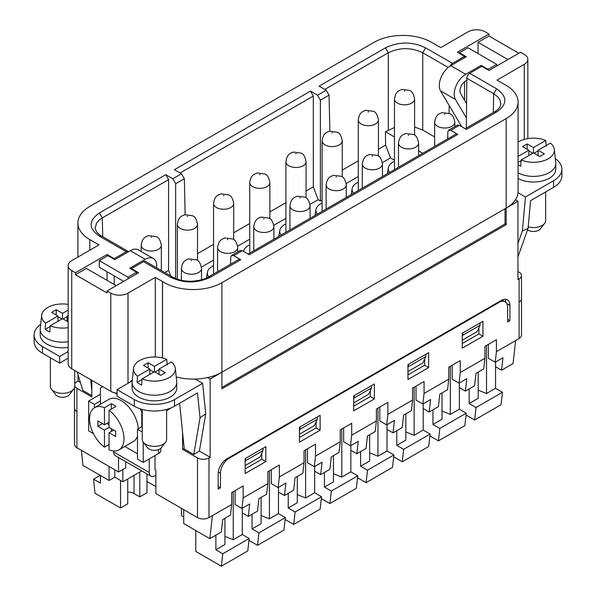 <?xml version="1.0" encoding="UTF-8"?>
<svg xmlns="http://www.w3.org/2000/svg" width="596" height="596" viewBox="0 0 596 596"><rect width="100%" height="100%" fill="white"/><g stroke="black" fill="none" stroke-linecap="round" stroke-linejoin="round"><path stroke-width="0.89" d="M141.706 470.907L122.836 481.799L114.797 477.158L109.053 480.473L82.948 465.402L81.473 450.621M452.2 365.251L452.2 379.183L459.039 383.131L460.239 372.552L484.935 358.293L484.935 346.358L496.423 339.72L496.423 351.662L495.224 362.241L488.377 358.293L488.377 344.369M519.101 338.565L520.867 337.045L521.485 335.25L521.485 298.775A8.12 4.686 180 0 1 519.101 302.09L519.101 338.565L515.659 340.554L513.052 363.582L501.564 370.213L495.559 366.749M218.173 486.44L220.468 487.766L218.173 489.092L218.173 473.842A12.181 7.033 -60 0 1 226.785 458.92L501.303 300.429A12.181 7.033 -60 0 1 507.39 299.833A12.181 7.033 -60 0 1 509.915 305.405L509.915 320.655L507.621 321.982L507.621 307.394A12.181 7.033 -60 0 0 505.095 301.822L502.026 300.049M220.468 487.766L220.468 473.179A12.181 7.033 -60 0 1 229.088 458.257L499.001 302.425A12.181 7.033 -60 0 1 505.095 301.822M505.043 299.259A12.181 7.033 -60 0 1 505.877 302.403M507.621 319.329L509.915 320.655M77.92 257.062L77.92 223.008A40.61 23.445 0 0 1 89.817 206.432L374.094 42.301A40.61 23.445 0 0 1 431.526 42.301L440.712 47.613L467.994 31.864A12.181 7.033 180 0 1 485.218 31.864L488.951 34.017L488.951 36.006L518.818 53.245M466.288 128.133L466.847 78.232A4.06 2.347 120 0 1 469.715 73.301L481.777 66.342L488.951 70.484L520.539 52.254L524.271 54.407A12.181 7.033 0 0 1 527.84 59.377A12.181 7.033 0 0 1 524.271 64.353L496.997 80.102L506.183 85.407A40.61 23.445 0 0 1 518.08 101.983A40.61 23.445 0 0 1 506.183 118.567L221.906 282.69A40.61 23.445 0 0 1 162.537 281.491L162.537 357.935M392.496 467.391L366.078 482.648L367.494 470.199L393.911 454.942L392.496 467.391M154.997 455.605L154.997 469.864L155.861 470.363L155.861 493.57L197.5 517.611C201.329 519.429 205.158 519.429 208.987 517.611L208.987 457.929L210.135 457.266L210.135 379.011L506.183 208.086A40.61 23.445 0 0 0 515.428 199.831A40.61 23.445 0 0 0 518.028 192.687A40.61 23.445 0 0 0 518.08 191.51L518.08 101.983M480.056 322.98L480.056 325.297L462.824 335.25L462.824 332.926M176.222 376.94A40.61 23.445 0 0 0 195.22 379.056A40.61 23.445 0 0 0 207.609 377.559A40.61 23.445 0 0 0 221.906 372.217L221.906 282.69M358.278 182.16A16.241 9.38 0 0 0 356.862 182.89A16.241 9.38 0 0 0 352.184 188.604A16.241 9.38 0 0 0 353.465 193.275M378.423 156.04L378.423 119.893A10.072 5.811 -0 0 1 372.202 125.264A10.072 5.811 -0 0 1 361.228 124.005A10.072 5.811 -0 0 1 358.278 119.893L358.278 189.521A10.072 5.811 -0 0 0 358.405 190.422M462.824 335.25L462.25 336.509M555.316 158.64A28.429 16.412 180 0 1 561.886 169.13A28.429 16.412 180 0 1 553.565 180.737L525.448 196.971L518.028 192.687M561.886 169.13L561.886 175.76A28.429 16.412 180 0 1 553.565 187.368L530.589 200.629L528.071 228.447L517.954 256.742M354.285 395.595L354.285 397.912L371.509 387.966L371.509 385.642M371.509 387.966L368.641 394.269L353.704 402.889M248.152 254.075L455.769 134.212L457.81 134.405L450.74 130.323L459.36 125.354L457.341 125.145L448.699 130.129L450.74 130.323M469.141 388.935L469.141 403.552L476.033 407.53L502.45 392.28L495.559 388.301L495.559 362.048M478.193 372.075L478.193 398.322L469.141 403.552M486.507 345.449L486.507 393.524L495.559 388.301M394.463 127.499L385.433 131.738L394.463 136.953M418.623 150.907L422.735 153.276M385.433 131.738L385.582 145.089L390.551 157.91L394.463 160.168M137.065 382.408L137.52 376.173A20.912 12.076 180 0 1 133.549 368.321A20.912 12.076 180 0 1 145.521 358.136A20.912 12.076 180 0 1 166.738 359.306L154.424 366.413L154.424 371.718L142.116 378.825L141.654 385.061A21.553 12.441 180 0 1 139.188 383.831A21.553 12.441 180 0 1 137.065 382.408L142.064 379.518M100.441 404.259L100.441 387.966L102.743 386.64M322.101 203.05A16.241 9.38 0 0 0 320.685 203.78A16.241 9.38 0 0 0 316.007 209.487A16.241 9.38 0 0 0 317.281 214.165M342.238 176.93L342.238 140.783A10.072 5.811 -0 0 1 336.025 146.154A10.072 5.811 -0 0 1 325.051 144.895A10.072 5.811 -0 0 1 322.101 140.783L322.101 210.41A10.072 5.811 -0 0 0 322.22 211.312M208.987 517.611L212.429 515.622L209.822 538.65L183.717 523.579L183.717 509.655M249.739 244.829A16.241 9.38 0 0 0 248.323 245.559A16.241 9.38 0 0 0 243.645 251.266A16.241 9.38 0 0 0 243.615 251.46M434.663 136.953L422.758 130.084L414.6 126.978M314.658 471.19L320.663 474.654L329.849 469.35L331.257 456.901L339.012 452.431L340.212 441.845L340.212 429.91L351.7 423.279L351.7 435.214L376.389 420.955L376.389 409.02L387.877 402.389L387.877 414.324L412.574 400.072L412.574 388.13L424.061 381.5L424.061 393.435L448.751 379.183L448.751 367.24L460.239 360.61L460.239 372.552M448.699 130.129L447.834 131.962L447.678 138.875M164.801 272.558L168.594 270.368L168.594 179.627L101.923 218.121L99.294 220.006L96.582 223.098L95.159 228.015C95.963 231.665 98.057 234.317 101.454 235.986L99.42 236.187L126.285 251.691A4.06 2.347 -60 0 1 128.311 251.49A4.06 2.347 -60 0 1 128.58 251.691M131.455 269.265L131.455 268.602L138.63 272.745L107.049 290.982L107.049 292.971L75.461 274.734L75.461 272.745L71.729 270.591A12.181 7.033 0 0 1 68.16 265.615A12.181 7.033 0 0 1 71.729 260.638L99.003 244.889L89.817 239.585A40.61 23.445 0 0 1 77.92 223.008M207.609 377.559L210.135 379.011M179.619 403.261L184.246 448.997L193.782 454.502L199.392 451.068L210.135 457.266M171.365 407.776L166.612 410.771M230.592 264.214L230.749 257.293L231.613 255.46L233.654 255.654L242.274 250.685L240.255 250.476L231.613 255.46M149.834 369.729L153.85 372.053M159.02 369.729L154.997 372.053M269.884 218.702L269.884 182.555A10.072 5.811 -0 0 1 263.663 187.926A10.072 5.811 -0 0 1 252.689 186.667A10.072 5.811 -0 0 1 249.739 182.555L249.739 252.19A10.072 5.811 -0 0 0 249.858 253.091M183.717 516.948L181.415 515.622L181.415 508.328M459.374 387.638L465.387 391.103L474.572 385.798L475.981 373.349L483.736 368.872L484.935 358.293M423.197 408.521L429.202 411.992L438.388 406.688L439.803 394.239L447.551 389.762L448.751 379.183M387.013 429.411L393.025 432.882L402.211 427.578L403.619 415.129L411.374 410.651L412.574 400.072M350.835 450.3L356.84 453.772L366.026 448.468L367.441 436.019L375.189 431.541L376.389 420.955M278.474 492.08L284.478 495.544L293.672 490.24L295.08 477.791L302.835 473.313L304.027 462.734L279.338 476.994L279.338 465.059L267.85 471.689L267.85 483.624L243.153 497.883L243.153 485.949L231.665 492.579L231.665 504.514L212.429 515.622M242.296 512.97L248.301 516.434L257.487 511.13L258.895 498.681L266.65 494.203L267.85 483.624M209.822 538.65L221.31 532.019L222.718 519.57L230.473 515.093L231.665 504.514M538.054 155.534L538.054 150.229L550.369 143.122A20.912 12.076 180 0 1 554.332 149.484L555.755 162.693A22.335 12.896 180 0 1 555.8 163.49A22.335 12.896 180 0 1 542.271 175.343A22.335 12.896 180 0 1 518.08 172.84M554.332 149.484A20.912 12.076 180 0 1 543.522 160.816A20.912 12.076 180 0 1 521.15 159.989L520.695 166.224A21.553 12.441 180 0 1 518.222 164.995A21.553 12.441 180 0 1 518.08 164.913M127.723 478.983L127.723 503.851L120.541 507.993L94.958 493.227L93.55 479.147L100.441 483.125L100.441 475.504M459.36 125.354L466.422 129.429L496.58 112.018C507.598 104.285 507.598 96.552 496.58 88.811L493.704 93.743L497.921 96.999L500.104 100.225L500.841 103.853C500.506 108.07 495.775 111.325 494.546 111.817L496.58 112.018M122.836 469.529L122.836 481.799M360.595 451.597L360.595 466.221L367.494 470.199M357.518 477.701L366.078 482.648M104.464 430.074L104.464 447.142A24.369 14.066 60 0 1 89.527 418.802A24.369 14.066 60 0 1 94.578 407.649A24.369 14.066 60 0 1 104.464 407.709L104.464 424.769L97.856 420.955L97.856 426.259L104.464 430.074L109.053 427.421L109.053 410.361L115.944 406.383A24.369 14.066 60 0 0 111.355 403.73L111.355 409.035M104.464 447.142L109.053 444.489M111.355 428.748L111.355 431.4M76.899 447.983L76.899 411.508A8.12 4.686 180 0 1 74.515 408.193L74.515 444.668L75.476 446.873L118.529 472.017L118.529 457.527M184.179 448.371L182.57 449.31L197.5 457.929A8.12 4.686 0 0 0 208.987 457.929M354.285 397.912L353.704 399.171M154.424 371.718L160.741 375.368L165.338 372.716L159.02 369.066L171.335 361.958A20.912 12.076 180 0 1 175.299 368.321A20.912 12.076 180 0 1 164.481 379.652A20.912 12.076 180 0 1 142.116 378.825M518.08 162.432L521.098 160.682M528.868 155.534L528.868 150.229L518.08 156.457M422.758 130.084L422.758 52.776C411.277 47.3 399.789 47.3 388.301 52.776L324.798 89.445M534.038 153.217L538.054 150.892M528.868 150.892L532.891 153.217M299.438 434.223L314.368 425.596L317.236 419.301L300.012 429.247L300.012 426.922M299.438 430.506L300.012 429.247M317.236 419.301L317.236 416.977M507.904 59.548L478.044 42.301L488.951 36.006M74.724 383.936A8.12 4.686 180 0 1 76.899 381.663L78.046 381L78.046 374.772M408.551 364.26L407.977 367.844M408.551 366.577L425.782 356.632L425.782 354.315M425.782 356.632L422.907 362.934L407.977 371.554M120.541 507.993L120.541 480.473M199.392 451.068L205.724 413.825L200.018 417.848L197.5 392.935L174.524 406.204A28.429 16.412 180 0 1 134.323 406.204L117.099 396.251L117.099 389.62L131.455 381.336L130.882 381L132.275 380.196M128.006 278.876L128.006 277.222L99.294 260.638L99.294 267.276L123.7 281.364M480.056 325.297L477.18 331.6L462.25 340.219M517.954 271.582L519.101 272.245A8.12 4.686 180 0 1 521.485 275.568A8.12 4.686 180 0 1 519.101 278.883L517.954 279.546L517.954 201.292L506.183 208.086L506.183 224.67L221.906 388.793L221.906 372.217M478.044 42.301L478.044 53.58M320.134 509.17L293.716 524.42L295.132 511.971L321.549 496.721L320.134 509.17M104.464 424.769L109.053 422.117M389.642 172.386A16.241 9.38 180 0 1 388.368 167.714A16.241 9.38 180 0 1 393.047 162A16.241 9.38 180 0 1 394.463 161.278M414.6 135.15L414.6 99.003A10.072 5.811 -0 0 1 408.387 104.374A10.072 5.811 -0 0 1 397.413 103.115A10.072 5.811 -0 0 1 394.463 99.003L394.463 168.631A10.072 5.811 -0 0 0 394.582 169.532M213.554 265.719A16.241 9.38 0 0 0 212.146 266.442A16.241 9.38 0 0 0 207.46 272.156A16.241 9.38 0 0 0 208.742 276.827M496.706 66.014L496.706 64.353L467.994 47.777L459.374 52.746L466.266 56.724L450.762 65.679A16.241 9.38 120 0 0 440.526 90.875L455.463 99.495A16.241 9.38 120 0 1 465.692 74.299L481.203 65.351L488.094 69.33L488.094 69.993M109.053 427.421L115.661 431.236L115.661 436.54L109.053 432.726L109.053 449.794A24.369 14.066 60 0 0 118.939 449.853L133.295 441.562A24.369 14.066 60 0 0 137.482 436.123M109.053 432.726L113.65 430.074M94.578 407.649L108.934 399.357A24.369 14.066 60 0 1 127.067 405.228A24.369 14.066 60 0 1 138.287 428.777M104.464 407.709L111.355 403.73M109.053 410.361A24.369 14.066 60 0 1 123.99 438.693A24.369 14.066 60 0 1 118.939 449.853M342.238 170.113L358.278 160.853M378.423 149.224L385.582 145.089M346.172 183.538L358.278 176.543M382.349 162.648L390.551 157.91M91.829 395.64L82.822 390.447L77.16 371.874M91.829 380.337L91.829 396.921L76.899 388.294A8.12 4.686 180 0 1 74.724 386.029M78.046 381L80.348 382.334M201.448 267.09L213.554 260.102M237.625 246.2L249.739 239.212M273.81 225.31L285.916 218.322M309.987 204.421L318.175 199.697L320.38 200.971L322.101 199.98M117.099 393.211A12.181 7.033 180 0 1 110.781 391.281L71.729 368.738L71.729 270.591M155.288 357.004L155.288 277.386L128.006 293.135A12.181 7.033 180 0 1 110.781 293.135L107.049 290.982M464.545 57.723L464.545 56.397L457.37 52.254L488.951 34.017M464.545 81.727L464.545 100.232M155.861 475.332L154.997 475.832A8.12 4.686 120 0 1 150.937 476.234A8.12 4.686 120 0 1 149.253 472.516L149.253 458.92M442.016 411.054L450.323 414.414L459.374 409.191L466.266 413.17L439.848 428.42L432.957 424.441L442.016 419.212L442.016 392.958M356.319 488.28L329.901 503.531L331.309 491.082L357.727 475.832L356.319 488.28M416.015 386.141L416.015 400.072L422.862 404.021L424.061 393.435M422.862 404.021L430.61 399.543L429.202 411.992M100.441 400.899L94.414 404.379L88.67 401.063L100.441 394.269M143.509 261.637A4.06 2.347 -60 0 1 145.543 261.435L172.4 276.946L170.374 277.147L143.509 261.637L131.455 268.602M143.226 442.128L143.226 462.407L158.447 453.616A8.12 4.686 0 0 0 160.823 450.3L160.823 448.244M182.57 432.413L182.57 449.31M142.243 411.575L141.788 411.836L141.788 426.758M68.16 351.565L59.667 356.468L42.435 346.522A28.429 16.412 180 0 1 34.114 334.915A28.429 16.412 180 0 1 40.684 324.418M68.16 358.196L59.667 363.098L59.667 356.468M90.711 379.697L91.829 390.708M142.243 426.498L137.482 429.247L142.243 431.996M449.198 105.514L449.108 113.262M130.308 381.999L130.882 381M269.422 470.78L269.422 518.855L278.474 513.633L278.474 487.379M261.108 515.503L269.422 518.855M109.053 466.549L109.053 480.473M114.797 469.864L114.797 477.158M278.474 513.633L285.365 517.611L258.947 532.861L252.056 528.883L261.108 523.653L261.108 497.407M248.972 540.363L257.539 545.31L283.957 530.06L285.365 517.611M464.545 56.397L452.491 63.355A4.06 2.347 120 0 0 450.181 66.029M215.879 535.156L215.879 549.773L222.77 553.751L221.354 566.2L195.779 551.434L195.779 530.544M517.954 201.292L515.428 199.831M527.572 229.833A7.495 4.328 0 0 0 528.16 230.212A7.495 4.328 0 0 0 540.304 228.924L544.58 223.396A12.181 7.033 0 0 0 545.645 220.527L545.645 191.934M68.16 265.615L68.16 363.761A12.181 7.033 0 0 0 71.729 368.738M265.838 446.657L245.165 458.592L245.165 473.515L265.838 461.572L265.838 446.657M428.651 352.653L407.977 364.588L407.977 379.51L428.651 367.576L428.651 352.653M482.924 321.319L462.25 333.261L462.25 348.176L482.924 336.241L482.924 321.319M320.112 415.323L299.438 427.257L299.438 442.18L320.112 430.245L320.112 415.323M374.385 383.988L374.385 398.91L353.704 410.845L353.704 395.923L374.385 383.988M307.476 448.81L307.476 462.734L314.315 466.683L315.515 456.104L315.515 444.169L304.027 450.8L304.027 462.734M315.515 456.104L340.212 441.845M496.423 351.662L515.659 340.554M170.374 277.147C183.762 283.51 197.164 283.51 210.567 277.147L208.54 276.946L238.683 259.543L240.724 259.737L233.654 255.654M285.916 223.94A16.241 9.38 0 0 0 284.501 224.67A16.241 9.38 0 0 0 279.822 230.376A16.241 9.38 0 0 0 281.103 235.047M224.93 536.385L233.237 539.745L242.296 534.523L249.188 538.501L222.77 553.751M224.93 518.297L224.93 544.543L215.879 549.773M466.824 80.281L465.692 80.929A8.12 4.686 -60 0 0 460.581 93.527L466.564 103.637M448.222 67.482L422.758 52.776L425.626 47.851C412.238 41.489 398.836 41.489 385.433 47.851L319.098 86.152L326.161 90.227L317.549 95.204L310.479 91.121L174.375 169.704L181.437 173.786L184.35 178.688L185.162 214.657M310.479 91.121L313.317 96.075L180.074 172.996M481.203 66.677L481.203 65.351M466.4 117.971L455.463 99.495M245.165 461.84L245.738 458.257M297.292 476.517L297.292 502.771L288.24 507.993L295.132 511.971M205.724 413.825L202.64 383.34L174.524 399.573A28.429 16.412 180 0 1 134.323 399.573L117.099 389.62M68.16 310.114L62.535 313.362L62.535 318.666L50.228 325.774L49.766 332.009A21.553 12.441 180 0 1 47.3 330.78A21.553 12.441 180 0 1 45.177 329.357L45.631 323.121L57.946 316.014L57.946 321.319M521.15 159.989L533.465 152.881L533.465 147.577L545.772 140.47L546.234 146.176M245.165 465.55L260.094 456.931L262.97 450.636L262.97 448.311M155.288 277.386L162.462 281.528L162.462 357.92M478.193 390.164L486.507 393.524M262.97 450.636L245.738 460.581M168.594 270.368L170.702 275.963M59.667 363.098L42.435 353.152A28.429 16.412 180 0 1 34.114 341.545L34.114 334.915M181.437 173.786L172.825 178.755L175.656 183.71L175.656 278.526M369.654 434.737L369.654 460.991L360.595 466.221M326.161 90.227L329.066 95.136L329.886 131.105M233.699 239.592L233.699 203.445A10.072 5.811 -0 0 1 227.486 208.816A10.072 5.811 -0 0 1 216.504 207.557A10.072 5.811 -0 0 1 213.554 203.445L213.554 273.08A10.072 5.811 -0 0 0 213.681 273.974M67.132 321.319L67.132 316.014L68.16 315.426M45.177 329.357L50.176 326.466M317.549 95.204L320.38 100.15L320.38 200.971M450.323 366.339L450.323 414.414M142.243 409.422L142.243 439.356A12.181 7.033 0 0 0 143.301 442.232L147.584 447.76A7.495 4.328 0 0 0 149.127 449.049A7.495 4.328 0 0 0 161.263 447.76L165.546 442.232A12.181 7.033 0 0 0 166.612 439.356L166.612 409.422M133.549 368.321L132.133 381.529A22.335 12.896 0 0 0 132.089 382.327L132.089 387.966A22.335 12.896 0 0 0 138.63 397.085A22.335 12.896 0 0 0 162.976 399.879A22.335 12.896 0 0 0 176.759 387.966L176.759 382.327A22.335 12.896 0 0 0 176.721 381.529L175.299 368.321M202.64 383.34L195.22 379.056M68.16 316.61L67.132 316.014M306.061 197.812L306.061 161.672A10.072 5.811 -0 0 1 299.848 167.044A10.072 5.811 -0 0 1 288.866 165.777A10.072 5.811 -0 0 1 285.916 161.672L285.916 231.3A10.072 5.811 -0 0 0 286.043 232.202M116.235 285.678L86.368 268.431L75.461 274.734M505.035 208.749L505.035 224.007L221.906 387.467M506.183 224.67L505.035 224.007M288.24 493.376L288.24 507.993M285.156 519.481L293.716 524.42M45.631 323.121A20.912 12.076 180 0 1 41.668 315.269A20.912 12.076 180 0 1 68.16 304.385M62.535 313.362L56.218 309.711L51.628 312.364L57.946 316.014M333.469 473.723L341.784 477.083L350.835 471.853L357.727 475.832M333.469 455.627L333.469 481.881L324.418 487.103L331.309 491.082M242.274 250.685L249.337 254.76L457.81 134.405M305.599 449.891L305.599 497.973L314.658 492.743L321.549 496.721M297.292 494.613L305.599 497.973M172.825 178.755L165.755 174.68L168.594 179.627M249.188 538.501L247.772 550.95L221.354 566.2M93.55 479.147L100.158 475.332M50.355 357.719L50.355 386.305A12.181 7.033 0 0 0 51.42 389.181L55.696 394.708A7.495 4.328 0 0 0 57.238 395.997A7.495 4.328 0 0 0 69.382 394.708L73.658 389.181A12.181 7.033 0 0 0 74.724 386.305L74.724 370.466M51.42 389.181A12.181 7.033 0 0 0 53.923 391.281A12.181 7.033 0 0 0 73.658 389.181M518.08 142.049A20.912 12.076 180 0 1 545.772 140.47M533.465 147.577L527.147 143.934L522.55 146.586L528.868 150.229M306.061 191.003L313.317 186.816L313.317 96.075M313.317 186.816L318.175 199.697M113.65 450.963L113.65 451.962A8.12 4.686 120 0 0 115.333 455.679L150.937 476.234M68.16 327.644A20.912 12.076 180 0 1 50.228 325.774M62.535 318.666L68.16 321.915M495.224 362.241L502.972 357.764L501.564 370.213M324.418 472.486L324.418 487.103M321.333 498.591L329.901 503.531M245.165 468.866L261.823 459.255L261.823 453.154M377.961 408.111L377.961 456.193L387.013 450.963L387.013 424.71M387.013 450.963L393.911 454.942M154.424 366.413L148.106 362.763L148.106 368.067M148.106 362.763L143.517 365.415L149.834 369.066L137.52 376.173M140 408.737L141.788 411.836M114.447 392.734L117.099 394.269M137.482 453.78L124.81 446.464M459.374 52.746L459.374 53.409M159.02 374.37L159.02 369.066M41.668 315.269L40.245 328.478A22.335 12.896 0 0 0 40.2 329.275L40.2 334.915A22.335 12.896 0 0 0 46.741 344.034A22.335 12.896 0 0 0 68.16 347.394M40.2 329.275A22.335 12.896 0 0 0 46.741 338.394A22.335 12.896 0 0 0 68.16 341.754M107.049 280.373L107.049 271.746M107.049 256.168L107.049 254.507L114.223 258.649L126.285 251.691M75.461 272.745L107.049 254.507M114.223 284.515L114.223 275.896M114.223 259.312L114.223 258.649M197.522 253.665L213.554 244.405M233.699 232.783L249.739 223.522M269.884 211.893L285.916 202.633M396.78 430.714L396.78 445.331L403.671 449.31L402.263 461.758L393.695 456.812M118.529 472.017L125.711 467.875L125.711 461.669M200.018 417.848L193.782 454.502M459.039 383.131L466.795 378.654L465.387 391.103M242.296 534.523L242.296 508.269M67.132 316.677L63.109 319.002M350.835 471.853L350.835 445.599M88.67 401.063L88.67 430.901L93.423 433.65M143.301 442.232A12.181 7.033 0 0 0 145.811 444.333A12.181 7.033 0 0 0 165.546 442.232M139.784 472.017L139.784 496.885L146.959 492.743L146.959 473.939M156.614 267.827A16.241 9.38 -60 0 0 153.358 258.508A16.241 9.38 -60 0 0 145.238 259.312L129.734 268.267L136.626 272.245L136.626 273.907M233.237 491.67L233.237 539.745M502.45 392.28L501.042 404.729L474.625 419.979L476.033 407.53M146.959 481.471L155.861 486.612M137.482 429.247L137.482 459.084L143.226 462.407M132.089 382.327A22.335 12.896 0 0 0 138.63 391.445A22.335 12.896 0 0 0 162.976 394.239A22.335 12.896 0 0 0 176.759 382.327M414.145 387.229L414.145 435.303L423.197 430.074L423.197 403.827M423.197 430.074L430.088 434.052L403.671 449.31M402.263 461.758L428.68 446.501L430.088 434.052M533.465 152.881L539.782 156.532L544.372 153.88L538.054 150.229M341.784 429.001L341.784 477.083M432.957 409.825L432.957 424.441M429.88 435.922L438.44 440.869L439.848 428.42M56.218 309.711L56.218 315.023M57.946 316.677L61.962 319.002M139.784 496.885L134.04 493.57A8.53 4.924 180 0 0 127.723 492.132M97.856 426.259L102.452 423.607M149.834 374.37L149.834 369.066M94.414 404.379L94.414 407.746M99.294 260.638L107.906 255.669L114.797 259.647L130.308 250.692A16.241 9.38 -60 0 1 138.428 249.888L153.358 258.508M517.954 243.339L522.364 231.017L525.448 196.971M522.364 231.017L528.071 228.447M257.539 545.31L258.947 532.861M466.057 415.032L474.625 419.979M252.056 514.266L252.056 528.883M405.831 413.848L405.831 440.101L396.78 445.331M109.053 424.769L106.759 423.443M128.006 277.222L136.626 272.245M496.706 64.353L488.094 69.33M369.654 452.833L377.961 456.193M405.831 431.944L414.145 435.303M527.147 143.934L527.147 149.238M343.654 427.921L343.654 441.845L350.5 445.793L358.248 441.323L356.84 453.772M466.266 413.17L464.858 425.618L438.44 440.869M459.374 409.191L459.374 382.937M314.658 492.743L314.658 466.489M166.738 359.306L167.193 365.005M462.25 343.534L478.901 333.924L478.901 327.822M407.977 374.869L424.635 365.251L424.635 359.15M353.704 406.204L370.362 396.586L370.362 390.484M299.438 437.538L316.089 427.921L316.089 421.819M461.766 126.739L440.526 90.875M379.838 407.031L379.838 420.955L386.677 424.911L394.433 420.433L393.025 432.882M386.677 424.911L387.877 414.324M314.315 466.683L322.071 462.213L320.663 474.654M271.292 469.7L271.292 483.624L278.138 487.573L285.886 483.095L284.478 495.544M235.115 490.59L235.115 504.514L241.954 508.462L249.709 503.985L248.301 516.434M316.089 427.921L320.112 430.245M374.385 398.91L370.362 396.586M261.823 459.255L265.838 461.572M424.635 365.251L428.651 367.576M478.901 333.924L482.924 336.241M241.954 508.462L243.153 497.883M278.138 487.573L279.338 476.994M350.5 445.793L351.7 435.214M518.08 178.48A22.335 12.896 0 0 0 542.271 180.983A22.335 12.896 0 0 0 555.8 169.13L555.8 163.49M528.212 226.875A12.181 7.033 0 0 0 544.58 223.396M220.468 473.179L218.315 471.935M229.088 458.257L228.506 457.929M509.915 305.405L506.779 303.595M553.565 187.368L553.565 180.737M385.433 47.851L388.301 52.776L388.301 130.084M256.705 230.771A10.072 5.811 -0 0 0 267.686 232.03A10.072 5.811 -0 0 0 273.899 226.659C273.005 221.734 271.344 218.874 268.93 218.084L261.16 217.078C258.582 218.166 254.917 218.702 253.762 226.659A10.072 5.811 -0 0 0 256.705 230.771M263.596 218.829L264.058 218.568L263.596 218.829M102.721 236.716L102.296 217.905L99.42 212.973C88.402 220.706 88.402 228.447 99.42 236.187M372.142 156.167L372.604 155.899L372.142 156.167M506.183 208.086L506.183 118.567M223.858 195.354L223.396 195.622L223.858 195.354M296.219 153.582L295.758 153.843L296.219 153.582M450.762 65.679L465.692 74.299M110.781 293.135L110.781 391.281M158.447 453.616L158.447 449.645M76.899 388.294L76.899 411.508M128.006 293.135L128.006 383.325M197.5 517.611L197.5 457.929M519.101 278.883L519.101 302.09M191.242 260.608L191.696 260.34L191.242 260.608M493.279 112.547L493.704 93.743L466.847 78.232M408.32 135.277L408.782 135.009L408.32 135.277M134.323 406.204L134.323 399.573M210.567 277.147L240.724 259.737M208.54 276.946L208.54 276.946C203.445 280.552 190.713 281.692 188.083 281.141C182.585 280.969 177.355 279.569 172.4 276.946M184.35 178.688L175.656 183.71M368.581 111.802L368.119 112.063L368.581 111.802M335.958 177.057L336.42 176.788L335.958 177.057M329.066 95.136L320.38 100.15M425.626 47.851L452.491 63.355M444.504 114.387L444.966 114.119L444.504 114.387M165.755 174.68L99.42 212.973M220.527 251.654A10.072 5.811 -0 0 0 231.501 252.92A10.072 5.811 -0 0 0 237.722 247.549C236.821 242.624 235.167 239.763 232.753 238.974L224.983 237.96C222.405 239.056 218.739 239.592 217.577 247.549A10.072 5.811 -0 0 0 220.527 251.654M89.817 250.201L89.817 239.585M469.715 73.301L496.58 88.811M524.271 139.382L524.271 64.353M174.524 406.204L174.524 399.573M404.758 90.912L404.304 91.181L404.758 90.912M260.042 174.464L259.58 174.732L260.042 174.464M401.428 147.212A10.072 5.811 -0 0 0 412.41 148.471A10.072 5.811 -0 0 0 418.623 143.1C417.729 138.175 416.068 135.322 413.654 134.525L405.883 133.519C403.306 134.614 399.64 135.15 398.478 143.1A10.072 5.811 -0 0 0 401.428 147.212M141.192 245.224A10.072 5.811 -0 0 0 144.143 249.337A10.072 5.811 -0 0 0 155.124 250.596A10.072 5.811 -0 0 0 161.337 245.224C160.443 240.3 158.782 237.446 156.368 236.649L148.65 235.629C145.893 236.791 142.377 237.282 141.192 245.224L141.192 251.49M329.066 188.992A10.072 5.811 -0 0 0 340.048 190.251A10.072 5.811 -0 0 0 346.261 184.879C345.367 179.955 343.706 177.101 341.292 176.304L333.522 175.299C330.944 176.394 327.279 176.923 326.116 184.879A10.072 5.811 -0 0 0 329.066 188.992M365.251 168.102A10.072 5.811 -0 0 0 376.225 169.361A10.072 5.811 -0 0 0 382.446 163.989C381.544 159.065 379.89 156.212 377.477 155.414L369.699 154.409C367.129 155.504 363.463 156.033 362.301 163.989A10.072 5.811 -0 0 0 365.251 168.102M292.889 209.881A10.072 5.811 -0 0 0 303.863 211.14A10.072 5.811 -0 0 0 310.084 205.769C309.182 200.845 307.529 197.984 305.115 197.194L297.344 196.188C294.767 197.276 291.101 197.812 289.939 205.769A10.072 5.811 -0 0 0 292.889 209.881M299.781 197.939L300.242 197.678L299.781 197.939M184.35 272.543A10.072 5.811 -0 0 0 195.324 273.802A10.072 5.811 -0 0 0 201.537 268.431C200.643 263.514 198.99 260.653 196.568 259.863L188.798 258.85C186.22 259.945 182.555 260.482 181.4 268.431A10.072 5.811 -0 0 0 184.35 272.543M227.419 239.719L227.881 239.458L227.419 239.719M42.435 353.152L42.435 346.522M134.04 475.332L134.04 493.57M151.496 237.133L151.034 237.402L151.496 237.133M145.238 259.312L130.308 250.692M113.65 451.962L149.253 472.516M332.404 132.692L331.942 132.953L332.404 132.692M437.613 126.322A10.072 5.811 -0 0 0 448.587 127.581A10.072 5.811 -0 0 0 454.808 122.21C453.906 117.293 452.252 114.432 449.838 113.642L442.061 112.629C439.483 113.724 435.825 114.261 434.663 122.21A10.072 5.811 -0 0 0 437.613 126.322M499.001 302.425L498.427 302.09M177.377 224.334A10.072 5.811 -0 0 0 180.327 228.447A10.072 5.811 -0 0 0 191.301 229.706A10.072 5.811 -0 0 0 197.522 224.334C196.62 219.41 194.966 216.557 192.553 215.759L184.827 214.739C182.078 215.901 178.562 216.4 177.377 224.334L177.377 279.159M187.68 216.244L187.219 216.512L187.68 216.244M316.007 209.487L314.979 215.491M352.184 188.604L351.163 194.601M128.311 251.49L101.454 235.986M213.554 203.445C214.739 195.51 218.255 195.011 221.012 193.849L228.73 194.877C231.144 195.667 232.805 198.52 233.699 203.445M207.46 272.156L206.462 278.012M74.515 387.586L74.515 408.193M465.23 128.743L494.546 111.817M521.485 275.568L521.485 298.775M279.822 230.376L278.801 236.381M237.722 251.937L237.722 247.549M358.278 119.893C359.462 111.951 362.979 111.459 365.735 110.297L373.454 111.318C375.867 112.108 377.529 114.968 378.423 119.893M285.916 161.672C287.101 153.731 290.617 153.232 293.374 152.077L301.092 153.097C303.506 153.887 305.167 156.748 306.061 161.672M527.84 138.6L527.84 59.377M394.463 99.003C395.647 91.061 399.164 90.57 401.913 89.407L409.638 90.428C412.052 91.225 413.706 94.079 414.6 99.003M346.261 197.432L346.261 184.879M382.446 176.543L382.446 163.989M273.899 239.205L273.899 226.659M201.537 279.777L201.537 268.431M418.623 155.653L418.623 143.1M310.084 218.322L310.084 205.769M249.739 182.555C250.923 174.621 254.44 174.121 257.189 172.959L264.915 173.987C267.328 174.777 268.982 177.638 269.884 182.555M454.808 126.605L454.808 122.21M322.101 140.783C323.285 132.841 326.802 132.342 329.551 131.187L337.276 132.208C339.69 132.997 341.344 135.858 342.238 140.783M398.478 167.282L398.478 143.1M161.337 270.554L161.337 245.224M289.939 229.952L289.939 205.769M434.663 146.393L434.663 122.21M362.301 188.172L362.301 163.989M388.368 167.714L387.34 173.712M217.577 271.724L217.577 247.549M197.522 260.482L197.522 224.334M326.116 209.062L326.116 184.879M253.762 250.834L253.762 226.659M181.4 280.262L181.4 268.431"/></g></svg>
